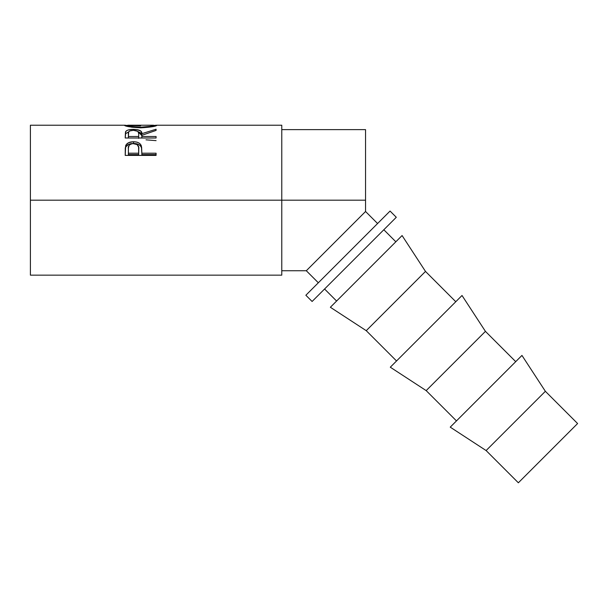 <?xml version="1.0" encoding="UTF-8"?>
<svg xmlns="http://www.w3.org/2000/svg" width="608" height="608" viewBox="0 0 608 608"><rect width="100%" height="100%" fill="white"/><g stroke="black" fill="none" stroke-linecap="round" stroke-linejoin="round"><path stroke-width="0.91" d="M281.77 270.742L306.31 270.742L318.334 282.773L306.31 270.742L365.552 211.493L365.552 129.626L365.552 200.184L281.77 200.184L365.552 200.184L365.552 211.493L377.583 223.524L365.552 211.493L319.474 257.579M30.4 275.15L30.4 200.184L30.4 275.15L281.77 275.15L281.77 200.184L30.4 200.184L30.4 125.21L30.4 200.184L281.77 200.184L281.77 125.21L156.507 125.21L152.228 126.738L140.782 127.84L131.731 127.194L124.731 125.544L127.589 125.461L124.42 125.316C125.415 126.411 130.872 127.247 140.782 127.84L140.775 127.163L150.016 126.365L153.49 125.476L152.783 125.225M156.081 155.397L156.081 153.208L141.839 153.208L141.33 145.806C140.22 143.123 137.606 141.77 133.494 141.755C129.474 141.786 126.867 143.078 125.681 145.639L125.21 155.397L156.081 155.397L125.21 155.397L125.286 148.048L126.099 144.78L128.516 142.736L132.833 141.77L136.177 141.983L138.571 142.774L140.334 144.111L141.618 147.136L141.839 153.208L156.081 153.208L156.081 155.397L156.081 154.592L141.839 154.592L156.081 154.592M125.21 138.001L125.636 131.64L125.636 133.654L128.66 131.928L125.636 133.654L125.636 131.64C126.738 130.12 129.344 129.36 133.471 129.36L133.471 130.317C137.53 130.591 139.278 131.723 138.715 133.699L138.67 138.373L138.715 133.699L138.67 138.373L138.67 136.496L128.379 136.496L128.379 133.638C127.794 131.693 129.489 130.583 133.464 130.317L129.876 130.918L128.691 131.875L128.379 136.496L138.67 136.496L138.715 133.699L137.902 131.366L133.464 130.317L133.471 129.36C139.452 129.512 142.234 130.956 141.839 133.684L141.839 135.645L141.839 133.684L156.081 129.23L156.081 130.408L141.839 135.341L141.839 136.496L156.081 136.496L156.081 138.001L125.21 138.001L125.476 132.004L126.631 130.659L128.417 129.922L132.787 129.367L137.256 129.641L141.018 131.214L141.839 133.684L156.081 129.23L156.081 130.408L141.839 135.341L141.839 136.496L156.081 136.496L156.081 138.001L125.21 138.001L125.636 133.654L125.21 136.694M128.554 125.225L127.589 125.309L128.584 125.734L133.076 126.646L140.775 127.163L140.775 127.84C150.662 127.216 156.028 126.373 156.872 125.301L153.71 125.461L156.59 125.218M124.686 125.218L125.552 125.256M305.862 295.245L312.102 301.477L396.294 217.284L390.055 211.052L305.862 295.245L312.102 301.477L345.982 267.596L396.294 217.284L390.055 211.052L305.862 295.245M486.111 450.551L518.35 482.79L577.6 423.54L545.361 391.301L486.111 450.551L545.361 391.301L521.953 355.422L450.232 427.143L486.111 450.551L450.232 427.143L521.953 355.422L545.361 391.301L577.6 423.54L518.35 482.79L486.111 450.551M426.178 390.61L456.471 420.903L426.178 390.61L485.427 331.368L426.178 390.61L390.298 367.209L426.178 390.61M515.721 361.654L485.427 331.368L462.019 295.488L390.298 367.209L462.019 295.488L485.427 331.368L515.721 361.654M366.244 330.676L396.538 360.97L366.244 330.676L425.494 271.426L366.244 330.676L330.364 307.268L366.244 330.676M455.78 301.72L425.494 271.426L402.086 235.547L330.364 307.268L402.086 235.547L425.494 271.426L455.78 301.72M324.573 289.005L336.596 301.036L324.573 289.005M395.846 241.786L383.823 229.756L395.846 241.786M138.67 153.208L138.609 147.159L137.157 144.575L132.84 143.564L130.978 143.997L129.162 145.266L128.402 147.987L128.379 153.208L138.67 153.208L128.379 153.208L128.379 154.592L138.67 154.592L138.738 149.12L138.67 153.208M153.664 125.256L153.71 126.411L153.71 125.309C153.079 126.099 148.77 126.722 140.775 127.163C132.711 126.73 128.311 126.114 127.589 125.309L140.63 125.848M127.589 126.411L127.589 125.309L127.589 126.411M128.379 136.496L128.379 138.001L128.379 136.496M138.715 133.692L138.715 135.637M138.738 150.624L138.67 154.592L128.379 154.592L128.379 148.945C127.84 145.852 129.55 144.05 133.509 143.534C137.537 144.073 139.285 145.935 138.738 149.12L138.738 149.104M140.144 132.597L138.381 131.944L141.839 135.645L141.52 133.988L140.144 132.597M125.256 150.13L125.681 147.242L125.256 150.13M125.864 146.817L125.681 147.242C126.867 144.757 129.466 143.496 133.494 143.473L128.516 144.423L125.864 146.817M134.269 143.488L133.494 143.473C137.628 143.496 140.243 144.81 141.33 147.41L140.334 145.76L138.571 144.461L134.269 143.488M141.527 148.154L141.839 152.942L141.527 148.154M146.011 139.832L156.081 140.638M141.839 136.496L141.839 138.001L141.839 136.496M141.839 153.208L141.839 154.592L141.839 153.208M141.33 145.806L141.33 147.41L141.33 145.806M133.494 141.755L133.494 143.473L133.494 141.755M125.681 145.639L125.681 147.242L125.681 145.639M281.77 275.15L281.77 125.21M306.31 270.742L324.596 252.457M308.56 268.485L307.397 269.648M281.77 129.626L365.552 129.626M30.4 125.21L124.815 125.21M128.09 125.21L153.231 125.21"/></g></svg>
